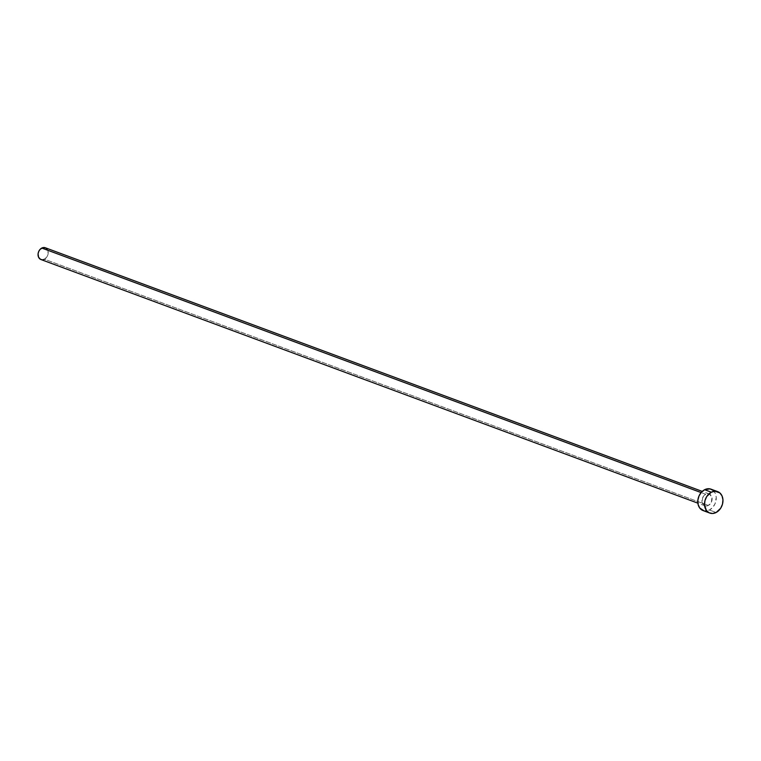 <?xml version="1.0" encoding="UTF-8"?>
<svg xmlns="http://www.w3.org/2000/svg" width="761" height="761" viewBox="0 0 761 761"><rect width="100%" height="100%" fill="white"/><g stroke="black" fill="none" stroke-linecap="round" stroke-linejoin="round"><path stroke-width="0.57" stroke-dasharray="3.81 2.85" d="M705.704 494.279L701.109 492.576L705.704 494.279L702.622 497.704L702.118 502.393L704.486 505.599L708.348 505.447A6.278 4.889 -69.7 0 1 704.848 505.751A6.278 4.889 -69.7 0 1 701.965 500.3A6.278 4.889 -69.7 0 1 705.704 494.279A6.278 4.889 -69.7 0 1 709.214 493.975A6.278 4.889 -69.7 0 1 712.087 499.425A6.278 4.889 -69.7 0 1 708.348 505.447L711.43 502.022L711.935 497.333L709.566 494.127L705.704 494.279M40.932 259.53A6.278 4.889 110.3 0 0 44.442 259.216L708.348 505.447L44.442 259.216A6.278 4.889 110.3 0 0 48.181 253.194A6.278 4.889 110.3 0 0 45.299 247.753M703.059 510.564A11.415 8.894 110.3 0 0 709.423 510.013L716.13 512.495L709.423 510.013A11.415 8.894 110.3 0 0 716.225 499.064A11.415 8.894 110.3 0 0 710.993 489.161L711.64 489.437M713.114 490.407L715.311 493.375L716.244 497.333L715.026 503.792L712.657 507.482L709.423 510.013L704.068 510.859M44.747 247.591L45.66 247.905M47.144 249.17L48.029 251.111L47.933 254.64L46.944 256.876L44.442 259.216M43.453 259.606L42.464 259.758M704.848 505.751L697.875 503.164M709.214 493.975L702.241 491.397"/><path stroke-width="1.14" d="M702.241 491.397L45.299 247.753A6.278 4.889 110.3 0 0 41.798 248.057L701.109 492.576L41.798 248.057A6.278 4.889 110.3 0 0 38.06 254.079A6.278 4.889 110.3 0 0 40.932 259.53L697.875 503.164M717.699 491.644L710.993 489.161A11.415 8.894 110.3 0 0 704.629 489.713L711.335 492.205L704.629 489.713A11.415 8.894 110.3 0 0 697.827 500.662A11.415 8.894 110.3 0 0 703.059 510.564L709.766 513.057A11.415 8.894 -69.7 0 1 704.534 503.154A11.415 8.894 -69.7 0 1 711.335 492.205A11.415 8.894 -69.7 0 1 717.699 491.644A11.415 8.894 -69.7 0 1 722.931 501.547A11.415 8.894 -69.7 0 1 716.13 512.495A11.415 8.894 -69.7 0 1 709.766 513.057M704.068 510.859L699.701 507.996L698.103 504.467L697.866 500.224L699.026 495.944L701.395 492.253L704.629 489.713L709.984 488.876L713.114 490.407M716.13 512.495L712.534 513.485L709.119 512.781L706.408 510.479L704.515 504.885L704.981 500.538L706.779 496.467L711.335 492.205L714.931 491.216L719.82 492.89L722.018 495.858L722.95 499.825L722.484 504.163L720.686 508.234L716.13 512.495M42.464 259.758L40.58 259.377L38.564 257.208L38.079 253.841L38.716 251.482L40.019 249.446L42.778 247.667L45.66 247.905L47.144 249.17M44.442 259.216L43.453 259.606"/></g></svg>
